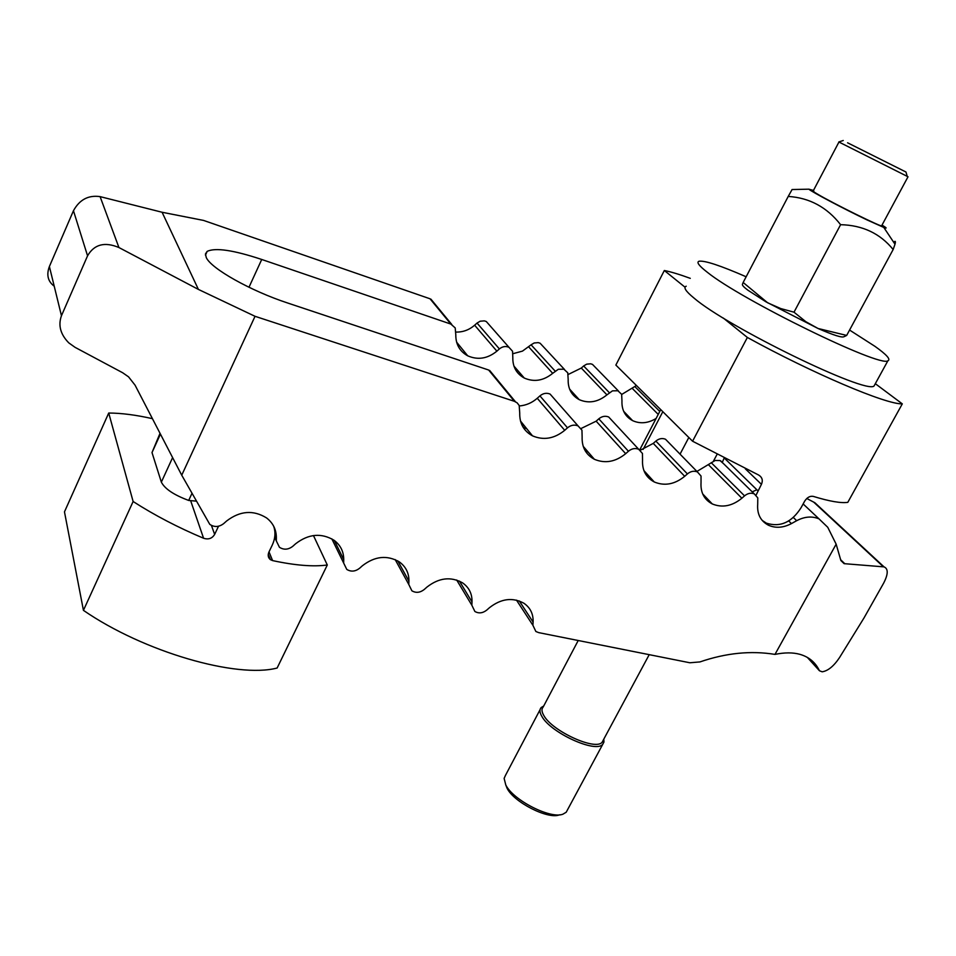 <?xml version="1.0" encoding="UTF-8"?>
<svg xmlns="http://www.w3.org/2000/svg" width="956" height="956" viewBox="0 0 956 956"><rect width="100%" height="100%" fill="white"/><g stroke="black" fill="none" stroke-linecap="round" stroke-linejoin="round"><path stroke-width="1.43" d="M493.953 376.449L488.647 370.02L287.804 303.052C250.759 290.935 211.001 268.564 206.257 257.523L205.456 253.938L207.165 251.368C215.399 247.425 233.587 250.137 261.729 259.47L450.838 324.072L455.211 327.932L455.797 334.851C455.737 344.339 459.693 351.33 467.687 355.799C477.821 360.257 487.548 358.715 496.881 351.163L499.379 348.928C502.438 346.454 505.628 345.905 508.95 347.291L512.559 351.27L512.81 357.496C512.631 366.865 516.455 373.712 524.282 378.05C534.093 382.316 543.57 380.739 552.699 373.33L558.352 369.255L563.885 369.207L567.768 372.804L568.175 379.484C567.888 388.722 571.58 395.449 579.228 399.656C588.741 403.731 597.966 402.129 606.929 394.864L612.473 390.849L617.863 390.765L621.639 394.278L621.962 400.839C621.579 409.945 625.128 416.553 632.609 420.64C640.233 424.046 648.072 423.317 656.115 418.453M223.704 523.589C219.008 527.15 214.371 527.413 209.782 524.366L181.736 475.204L135.071 385.172L128.558 376.855L122.655 372.744L75.082 347.351L68.784 342.869C60.455 334.373 58.005 325.327 61.459 315.731L87.558 255.814C94.226 244.318 104.694 241.557 118.926 247.532L198.406 289.417L255.037 316.305L514.424 401.329L517.136 402.835L519.192 405.499L519.729 413.076C519.502 423.484 523.769 431.072 532.492 435.84C543.594 440.561 554.325 438.72 564.709 430.32L567.505 427.834C570.911 425.073 574.425 424.428 578.057 425.898L581.953 430.2L582.132 437C581.786 447.241 585.861 454.674 594.381 459.286C605.088 463.78 615.521 461.915 625.678 453.682L628.427 451.244C631.761 448.543 635.178 447.886 638.692 449.284L642.456 453.479L642.54 460.147C642.062 470.233 645.969 477.51 654.274 481.979C664.611 486.257 674.757 484.369 684.699 476.315L687.4 473.913C690.674 471.248 694.008 470.591 697.402 471.929L701.035 476.028L701.035 482.577C700.425 492.495 704.178 499.618 712.268 503.943C722.258 508.03 732.129 506.13 741.868 498.231L744.545 495.865C747.747 493.26 750.998 492.591 754.272 493.882L757.785 497.873L757.702 504.29C756.985 514.065 760.57 521.032 768.457 525.226C775.675 528.393 783.334 527.843 791.448 523.589L796.671 520.697C804.582 516.551 812.038 515.941 819.017 518.881L827.741 527.282L836.153 544.167L840.826 560.359L844.124 563.658L884.049 566.884C888.387 568.76 888.255 574.162 883.667 583.1L863.997 617.958L839.488 657.644C833.763 666.189 827.992 670.909 822.172 671.805L819.435 670.754C815.492 662.4 808.967 656.927 799.861 654.322C792.847 652.386 784.553 652.422 774.981 654.394C751.034 650.474 726.022 652.972 699.947 661.922L689.874 662.771L538.61 632.609L535.862 631.486L532.898 625.272L533.101 622.081C533.424 614.015 530.353 607.729 523.888 603.236C512.595 597.106 501.123 598.599 489.46 607.693L486.747 610.095C482.72 613.238 478.765 613.692 474.869 611.47L471.834 605.196L472.001 601.933C472.228 593.855 469.085 587.498 462.585 582.873C450.862 576.325 438.983 577.735 426.95 587.08L424.189 589.529C420.031 592.756 415.92 593.174 411.869 590.784L408.786 584.463L408.917 581.14C409.037 573.062 405.834 566.645 399.333 561.889C387.132 554.862 374.812 556.165 362.36 565.785L359.575 568.27C355.25 571.604 350.983 571.975 346.765 569.406L343.658 563.036L343.73 559.642C343.742 551.6 340.515 545.147 334.038 540.26C321.335 532.683 308.525 533.854 295.619 543.773L292.775 546.306C288.282 549.748 283.836 550.07 279.439 547.286L276.32 540.893L276.356 537.427C276.248 529.457 273.01 522.968 266.616 517.961C253.364 509.751 240.016 510.767 226.584 521.02L223.704 523.589M585.789 449.32L584.116 448.687M524.557 426.029L521.928 425.038M553.93 398.449L550.082 394.063C546.569 392.629 543.187 393.239 539.925 395.892L537.248 398.27C531.99 402.846 526.039 405.404 519.383 405.953M612.246 420.843L608.685 416.995C605.291 415.633 601.993 416.242 598.791 418.836L596.15 421.178L581.105 428.491M668.806 442.628L665.495 439.234C662.221 437.92 659.007 438.541 655.864 441.086L653.259 443.393L640.233 450.264M723.68 463.815L719.999 460.553L715.172 460.481L696.924 471.439M756.805 489.807L752.205 491.85M588.119 452.021L585.299 450.957M526.708 428.694L523.183 427.356M198.406 289.417L162.09 212.256L203.544 220.418L430.033 298.786L450.838 324.072M434.932 304.725L430.033 298.786M455.928 332.067C462.895 332.246 469.133 329.963 474.63 325.207L477.044 323.056L499.379 348.928M489.854 325.554L486.281 321.503L484.345 320.869L480.163 321.216L477.044 323.056M513.002 353.684L522.466 351.115L531.094 344.805L555.173 371.131M543.426 346.801L540.116 343.228L538.228 342.63L534.153 342.989L531.094 344.805M568.282 374.441L581.308 368.048L583.65 365.957L609.354 392.701M595.54 367.522L592.457 364.367L590.629 363.794L586.661 364.164L583.65 365.957M621.711 394.446L634.784 386.523L659.783 411.427M636.349 385.399L634.784 386.523M821.706 509.082L814.882 502.748L806.78 498.482M162.09 212.256L100.093 196.625C88.418 194.94 79.539 199.637 73.457 210.726L49.389 266.509C46.282 274.886 47.896 281.446 54.217 286.203M255.037 316.305L181.736 475.204M774.981 654.394L836.153 544.167M724.051 458.271L722.282 462.441M690.268 278.339C679.429 274.372 670.777 271.767 664.324 270.512L615.855 365.072L692.574 441.218L758.586 475.001C762.207 477.223 763.151 480.342 761.442 484.334L756.077 495.1M762.183 520.399L766.389 523.159C780.251 527.545 791.843 522.346 801.164 507.552L804.665 501.159C807.175 497.371 810.055 495.782 813.293 496.391C829.593 501.374 841.089 503.358 847.805 502.342L902.309 403.862C886.26 404.591 812.851 373.485 747.365 337.456L692.574 441.218M875.314 383.691L902.309 403.862M664.324 270.512L685.058 287.23M723.262 318.025L747.365 337.456M196.147 501.123L188.691 500.442C173.908 494.957 164.791 488.851 161.349 482.123L152.004 452.57L160.022 433.319M218.518 526.23L214.646 534.392C212.124 538.515 208.432 539.793 203.58 538.252C177.959 527.485 154.478 515.224 133.123 501.506L108.721 413.028C121.436 413.088 136.003 414.964 152.422 418.668M133.123 501.506L83.435 610.358C143.974 652.1 236.945 678.652 277.132 668.017L327.299 564.996C313.401 566.908 295.165 565.438 272.603 560.598L270.44 559.666C268.11 557.802 267.608 555.269 268.923 552.066L272.245 545.135C275.232 538.73 275.734 532.48 273.763 526.374M83.435 610.358L64.47 511.854L108.721 413.028M327.299 564.996L313.46 535.551M686.205 286.214C683.182 287.374 685.775 291.317 693.96 298.033C727.086 326.725 865.957 394.446 874.035 386.021L875.158 383.977M746.158 276.774C720.43 265.565 704.751 260.379 699.099 261.239C696.219 262.123 698.956 265.792 707.321 272.269C741.211 299.778 880.488 367.94 887.885 360.77C890.968 359.492 886.666 354.676 874.979 346.359L849.573 330.059M881.731 225.64L881.826 225.843C883.213 228.102 832.329 203.019 817.344 194.02C813.15 191.535 811.967 190.567 813.795 191.092M844.148 336.655L846.669 335.425L818.061 328.494L765.899 301.785L747.879 290.194C743.78 287.099 741.964 285.115 742.442 284.255L743.159 282.474L767.644 302.789L780.777 308.573L794.006 312.182L840.599 224.684C826.94 207.189 809.481 197.773 788.222 196.434L792.094 189.527M893.836 242.119C895.413 240.601 895.796 241.306 894.995 244.222L893.155 249.516C880.129 233.479 862.611 225.21 840.599 224.684M813.472 190.423L808.895 189.18C810.7 191.331 844.303 209.113 867.295 220.035L883.786 227.432C887.431 228.783 886.833 228.006 882.018 225.102M788.222 196.434L743.159 282.474M843.969 336.655C842.26 337.97 833.632 335.257 818.061 328.494L805.944 321.766L794.006 312.182M893.155 249.516L846.669 335.425M838.806 141.966L908.021 176.764L881.587 225.891M847.578 142.791L905.965 172.008L847.578 142.791M578.213 640.508L543.175 707.022C541.383 708.922 541.61 711.766 543.845 715.542C552.257 731.244 595.755 751.069 602.16 742.179L603.272 740.135L603.953 742.035L603.798 739.143M543.617 706.078L541.204 707.524C539.339 709.519 539.566 712.483 541.885 716.426C550.632 732.834 596.09 753.555 602.782 744.246L603.953 742.035M540.044 709.722L505.509 775.316L504.123 778.399L505.772 784.924C512.906 800.053 550.441 819.292 562.917 814.189L566.215 812.23L567.494 809.852M505.688 784.745L507.027 788.15C513.563 802.024 547.824 819.579 559.272 814.918L560.061 814.763M248.978 287.266L261.729 259.47M274.958 534.177L276.356 537.427M274.719 537.117L276.32 540.893M334.325 540.463L343.73 559.642M331.828 538.849L343.658 563.036M397.804 560.921L408.917 581.14M395.175 559.583L408.786 584.463M459.418 581.093L472.001 601.933M456.693 580.029L471.834 605.196M519.263 600.942L533.101 622.081M516.491 600.129L532.898 625.272M807.342 657.393L819.435 670.754M488.647 370.02L514.424 401.329M474.63 325.207L496.881 351.163M528.716 346.92L552.699 373.33M581.308 368.048L606.929 394.864M632.466 388.59L658.23 414.402M840.647 559.726L844.853 563.765M813.616 502.043L883.416 566.8M793.301 517.447L796.671 520.697M788.7 520.9L791.448 523.589M711.216 462.668L744.545 495.865M708.659 464.939L741.868 498.231M655.864 441.086L687.4 473.913M653.259 443.393L684.699 476.315M598.791 418.836L628.427 451.244M596.15 421.178L625.678 453.682M539.925 395.892L567.505 427.834M537.248 398.27L564.709 430.32M100.093 196.625L118.926 247.532M73.457 210.726L87.558 255.814M49.389 266.509L61.459 315.731M716.952 454.578L713.439 461.162M662.819 411.689L643.137 449.404M688.822 437.501L680.051 454.148M745.333 468.822L761.442 484.334M725.078 458.796L757.941 490.822M188.691 500.442L191.905 493.499M161.349 482.123L172.606 457.601M152.004 452.57L160.429 434.096M203.58 538.252L190.806 501.147M214.646 534.392L211.431 525.43M217.956 527.354L217.609 526.398M272.603 560.598L269.018 551.887M207.165 251.368L205.456 255.156M451.746 324.442L430.905 299.144M467.687 355.799L456.586 342.105M508.95 347.291L486.281 321.503M524.282 378.05L513.922 366.064M564.494 369.47L540.116 343.228M579.228 399.656L569.597 389.092M618.46 391.016L592.457 364.367M632.609 420.64L623.635 411.271M844.124 563.658L840.886 560.551M819.017 518.881L803.136 503.943M768.457 525.226L766.389 523.159M754.272 493.882L720.621 460.804M712.268 503.943L702.66 493.894M697.402 471.929L665.495 439.234M654.274 481.979L643.914 470.603M638.692 449.284L608.685 416.995M594.381 459.286L583.22 446.344M578.057 425.898L550.082 394.063M532.492 435.84L520.482 421.01M515.415 401.723L489.615 370.402M884.049 566.884L814.882 502.748M639.731 449.87L660.727 409.61M268.242 554.313L270.44 559.666M887.885 360.77L874.035 386.021M808.895 189.18L792.022 189.539M894.995 244.222L883.786 227.432M905.965 172.008L907.256 176.43M649.22 654.657L602.16 742.179M602.782 744.246L566.215 812.23M838.926 142.086L813.054 191.2M843.252 140.496L838.77 141.978"/></g></svg>
